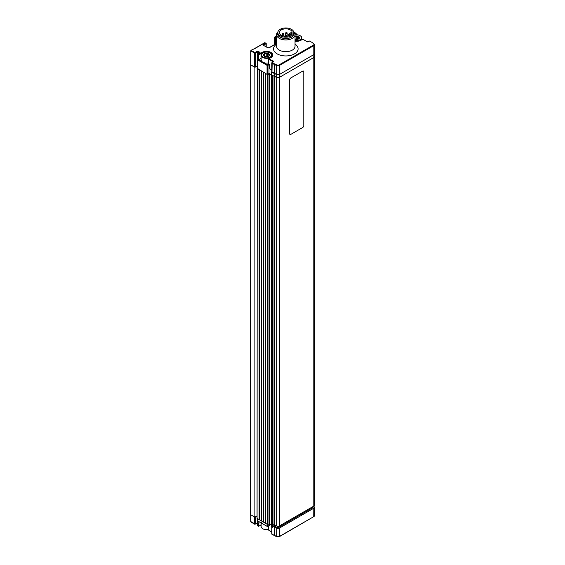 <?xml version="1.0" encoding="UTF-8"?>
<svg xmlns="http://www.w3.org/2000/svg" width="565" height="565" viewBox="0 0 565 565"><rect width="100%" height="100%" fill="white"/><g stroke="black" fill="none" stroke-linecap="round" stroke-linejoin="round"><path stroke-width="0.85" d="M279.527 526.898L279.527 525.881L313.815 506.085A2.147 1.243 0 0 0 314.444 505.209L314.444 56.627A2.147 1.243 0 0 0 314.055 55.914M314.055 53.032A2.147 1.243 180 0 1 314.444 53.746A2.147 1.243 180 0 1 313.815 54.621L279.534 74.418L279.534 77.299A2.147 1.243 180 0 1 276.779 77.433A2.147 1.243 180 0 0 279.534 77.299L313.815 57.503L279.534 77.299L279.534 525.874A2.147 1.243 180 0 1 276.779 526.015L273.015 523.875M274.428 525.062L274.428 76.487L272.881 75.484M276.779 526.015L276.779 77.433L274.428 76.487L274.428 73.605L271.61 71.974L271.61 76.988L272.478 77.49L271.61 76.734M314.444 56.627L314.444 53.746A2.147 1.243 180 0 1 313.815 54.621L313.815 45.603L279.534 65.392L279.534 74.418A2.147 1.243 180 0 1 276.779 74.552A2.147 1.243 180 0 0 279.534 74.418L313.815 54.621L313.815 57.503A2.147 1.243 0 0 0 314.444 56.627A2.147 1.243 180 0 1 313.815 57.503L313.815 506.085M271.391 524.814L269.434 523.684L267.591 524.504L265.529 523.31L265.529 73.478L267.591 74.665L267.591 524.504M271.61 75.103L269.434 73.853L267.591 74.665M272.69 527.194L271.391 526.693L271.391 76.861M272.478 527.322L272.478 75.357L276.779 77.433L276.779 74.552L271.935 71.783M272.881 77.25L272.478 77.49L272.881 77.25M273.94 525.521L273.94 524.779L275.515 525.69M275.515 526.672L275.515 525.507M312.749 507.723L312.749 506.699M312.812 507.681L312.812 506.664M250.881 521.622L255.225 524.122L255.225 516.982L257.068 515.916L254.893 517.173L250.556 514.666L250.747 64.721M254.893 517.173L254.893 67.341L250.556 64.834M263.904 45.596L263.58 44.409L265.748 43.152L266.207 43.533L264.985 42.714L254.165 48.964A0.918 0.53 180 0 1 253.508 49.12L250.881 50.61L255.225 53.117L255.225 67.15L257.259 65.978L254.893 67.341M261.298 520.676L257.068 518.423L257.259 68.478M259.13 519.616L259.13 69.778L257.068 68.591M259.293 519.518L259.293 69.876M261.298 520.866L261.298 71.035L263.361 72.221L263.361 522.06L261.298 520.866M265.529 523.119L263.361 522.06M263.523 521.961L263.523 72.32M272.881 76.247L272.478 76.487M269.004 73.351L271.61 74.855M269.004 68.337L271.8 69.954L269.004 68.591L269.004 64.205M268.785 58.817L273.559 61.197L273.234 61.762A8.136 4.697 0 0 0 272.259 61.069L272.09 60.978M263.629 63.358L264.173 63.047A3.298 1.907 180 0 1 264.286 62.983M265.317 63.577L264.66 63.951M267.542 64.919A2.458 1.42 0 0 0 267.316 65.406M311.435 508.479L311.435 507.462M257.393 525.379L258.692 526.128L259.017 521.679L258.043 521.121L267.047 526.319L268.94 525.655M251.206 522.18L254.893 524.313L257.259 523.07M257.718 525.937L258.601 526.34L261.136 524.878M268.785 529.829L268.884 530.415L271.8 532.096M268.714 525.888L268.785 530.203L271.8 531.94M261.136 524.723L258.601 526.34M274.724 535.761L271.935 534.151L276.779 536.538A2.147 1.243 0 0 0 279.534 536.404L313.815 516.608A2.147 1.243 0 0 0 314.444 515.732L313.723 516.82L313.815 508.218A2.147 1.243 0 0 0 314.444 507.335A2.147 1.243 0 0 0 314.055 506.628L313.568 506.226M271.8 526.82L271.8 533.96A0.459 0.459 0 0 0 272.026 534.363M312.812 506.975L312.939 507.073A0.791 0.452 180 0 1 312.855 507.66L278.573 527.449A0.791 0.452 180 0 1 277.563 527.505L274.767 526.375L275.134 525.973L274.484 525.598L272.69 526.192L276.779 528.148A2.147 1.243 0 0 0 279.534 528.007L313.815 508.218M272.69 526.192L272.69 527.449L271.935 527.004M250.747 514.666L250.881 521.996M254.568 524.122L254.568 516.982L250.881 514.849M257.259 518.423L257.393 525.754M267.047 526.319L267.047 524.186L257.393 518.614M267.704 524.44L267.372 526.502L259.017 521.679M269.004 73.853L269.004 525.563L267.605 526.531M268.65 529.405A5.064 2.924 180 0 1 262.923 528.826L262.711 528.699A5.375 3.1 0 0 0 268.65 529.349M264.335 524.751L263.452 524.299A5.375 3.1 180 0 1 263.424 524.285L262.125 523.536A5.375 3.1 180 0 1 262.111 523.522L261.327 522.568M261.136 522.9L261.136 526.502A5.375 3.1 0 0 0 262.711 528.699L262.923 528.826M293.8 32.678A8.221 4.746 180 0 1 289.866 37.954A8.221 4.746 180 0 1 280.007 37.177A8.221 4.746 180 0 1 277.846 32.678M293.715 31.887A9.21 5.318 180 0 1 295.029 34.627A9.21 5.318 180 0 1 289.344 39.536A9.21 5.318 180 0 1 279.315 38.385A9.21 5.318 180 0 1 276.617 34.627A9.21 5.318 180 0 1 277.931 31.887M267.916 47.863L263.58 45.412A1.229 0.706 180 0 1 263.58 44.409M294.824 33.512L295.7 33.003L296.159 33.384L294.718 32.819M275.621 43.936L275.621 37.827L274.731 37.205L274.957 36.803L276.271 37.827L276.271 43.562M275.621 37.827L276.617 37.629M253.268 52.361L253.268 51.613M259.455 53.181L259.78 52.99A0.918 0.53 180 0 0 259.78 52.241L258.262 51.358A0.918 0.53 0 0 0 256.955 51.358L257.287 51.923L254.568 53.117L250.747 50.801L250.881 64.643M255.225 67.15L250.881 65.017M257.287 54.466L257.287 51.923L257.937 51.923L257.937 53.901M259.582 52.955L257.937 51.923M258.043 55.123L257.259 54.558L257.718 54.184L258.692 55.123L258.692 59.756L258.043 60.13L258.043 55.123L262.386 52.99L262.061 52.425A6.293 3.63 180 0 1 270.953 52.425A6.293 3.63 180 0 1 270.953 57.566L269.11 58.626M269.004 68.591L269.004 73.605L267.047 74.354L257.393 68.4M272.04 61.069A5.834 3.369 0 0 0 272.288 60.462M261.136 58.35L258.692 59.756L261.998 61.663M267.047 74.354L267.047 65.335L258.043 60.13M267.047 65.335L267.704 65.335L267.704 74.354M268.679 64.014A0.77 0.445 180 0 1 268.94 63.916L269.434 64.579L267.704 65.335L267.372 64.77L268.679 64.014L269.004 64.579M268.94 63.916L268.785 63.45M262.111 61.726L262.831 62.143M263.424 62.489L267.372 64.77M273.234 61.853L268.785 59.191L268.785 63.831M271.935 72.165L272.259 62.574L274.724 64L274.463 73.612L274.399 64.565L271.8 62.955L273.234 62.009M274.399 64.565L276.779 65.533L277.048 64.94A1.688 0.975 0 0 0 279.209 64.827L313.49 45.038A1.688 0.975 0 0 0 313.681 43.788L312.057 42.446L313.759 43.766M279.209 64.827L279.534 65.392A2.147 1.243 180 0 1 276.779 65.533L276.779 74.552L274.463 73.612M313.971 43.809L314.444 44.72A2.147 1.243 180 0 0 314.055 44.014L313.681 43.788M307.515 41.888L302.748 39.204L300.905 40.27A6.293 3.63 180 0 1 295.029 41.245M307.967 41.888L308.285 41.775A0.77 0.445 180 0 1 307.198 41.775M312.057 42.446L309.585 41.026L308.285 41.775M277.846 32.565L277.846 33.822A7.981 4.605 0 0 0 279.795 36.838A7.981 4.605 0 0 0 288.616 38.138A7.981 4.605 0 0 0 293.8 33.822L293.8 32.565A7.981 4.605 0 0 0 291.851 29.55A7.981 4.605 0 0 0 283.03 28.25A7.981 4.605 0 0 0 277.846 32.565A7.981 4.605 0 0 0 279.795 35.588A7.981 4.605 0 0 0 288.616 36.88A7.981 4.605 0 0 0 293.8 32.565M290.876 34.875L290.876 32.565A0.77 0.445 0 0 1 291.646 32.12L292.225 32.12A6.448 3.722 0 0 0 290.693 30.129A6.448 3.722 0 0 0 283.566 29.083A6.448 3.722 0 0 0 279.378 32.565A6.448 3.722 0 0 0 280.953 35.002A6.448 3.722 0 0 0 287.712 36.125A6.448 3.722 0 0 0 292.225 33.01L291.646 33.01L291.646 34.161M290.876 32.565A0.77 0.445 0 0 0 291.646 33.01M285.452 35.948A0.77 0.445 180 0 1 285.057 35.56L286.06 34.839L286.589 35.56A0.77 0.445 180 0 1 285.452 35.948M295.029 40.511A5.064 2.924 0 0 0 300.813 39.197A5.064 2.924 0 0 0 300.036 35.637L300.255 35.765A5.375 3.1 180 0 1 301.83 37.954A5.375 3.1 180 0 1 295.029 40.941M300.255 35.765L300.036 35.637A5.064 2.924 0 0 0 295.029 34.896M295.029 38.971A1.462 0.848 0 0 0 296.745 38.632L297.578 38.759A1.462 0.848 0 0 0 297.889 39.246M297.578 38.759L297.578 36.485L298.002 37.502L299.386 37.248A3.03 1.752 0 0 0 297.239 36.012A3.03 1.752 0 0 0 295.029 36.16M295.029 39.246A3.03 1.752 0 0 0 295.672 39.395A3.03 1.752 0 0 0 298.603 38.943A3.03 1.752 0 0 0 299.386 37.248L298.518 38.985M294.838 36.647L297.239 36.012L297.578 36.485M296.745 38.632L296.745 36.351M299.386 37.248L299.196 37.77M264.964 56.578L263.58 55.448L264.441 55.073L264.363 53.76A3.03 1.752 0 0 0 263.58 55.448A3.03 1.752 0 0 0 264.363 56.232A3.03 1.752 0 0 0 265.72 56.684A3.03 1.752 0 0 0 268.65 56.232A3.03 1.752 0 0 0 269.434 54.544L268.573 56.274M264.441 55.073L264.441 56.218L264.893 56.218A1.462 0.848 0 0 0 266.793 55.921L267.626 56.048A1.462 0.848 0 0 0 267.944 56.535M264.893 56.218L264.893 53.936L267.294 53.308L268.05 54.791L269.434 54.544L269.244 55.059M270.303 53.054L270.091 52.926A5.064 2.924 0 0 0 262.923 52.926A5.064 2.924 0 0 0 262.923 57.065A5.064 2.924 0 0 0 270.091 57.065A5.064 2.924 0 0 0 270.091 52.926L270.303 53.054A5.375 3.1 180 0 1 271.878 55.243A5.375 3.1 180 0 1 268.566 58.11A5.375 3.1 180 0 1 262.711 57.439A5.375 3.1 180 0 1 261.136 55.243A5.375 3.1 180 0 1 262.711 53.054A5.375 3.1 180 0 1 262.824 52.99M261.136 55.243L261.136 59.777L262.089 61.769A5.375 3.1 0 0 0 262.111 61.783L263.396 62.538A5.375 3.1 0 0 0 263.424 62.546L265.084 62.998A5.375 3.1 0 0 0 265.119 63.005L266.941 63.096A5.375 3.1 0 0 0 266.977 63.096L268.749 62.828M269.434 54.544A3.03 1.752 0 0 0 267.294 53.308A3.03 1.752 0 0 0 264.363 53.76L264.893 53.936M290.763 78.019A1.533 0.883 120 0 0 289.676 79.898L289.676 133.778A1.533 0.883 120 0 0 290.763 134.406L302.699 127.513A1.533 0.883 120 0 0 303.779 125.635L303.779 71.755A1.533 0.883 120 0 0 302.699 71.126L290.707 77.991L302.699 71.126M289.676 79.898L289.676 133.778M273.015 524.249L273.015 75.668M269.434 525.563L269.434 73.853M277.648 527.533L277.648 526.22M278.432 527.512L278.432 526.213M279.096 527.145L279.096 526.072M312.085 508.105L312.085 507.08M255.225 524.122L257.259 522.95M258.043 526.128L258.043 521.121M313.49 516.798L279.435 536.616L279.534 528.007M279.209 536.588L276.779 536.538L276.779 528.148M277.048 536.701L274.555 535.811M271.935 533.77L271.8 526.926M274.399 535.571L274.399 527.18M274.463 527.209L274.463 535.606M276.617 34.627L276.617 46.351A9.21 5.318 0 0 0 279.315 50.108A9.21 5.318 0 0 0 289.344 51.26A9.21 5.318 0 0 0 295.029 46.351L295.029 34.627M295.029 44.169A12.275 7.091 180 0 1 294.231 54.021A12.275 7.091 180 0 1 277.14 53.866A12.275 7.091 180 0 1 276.617 44.169M269.004 47.863L269.328 47.728A1.229 0.706 180 0 1 267.591 47.728M276.617 43.519L269.328 47.728M295.043 32.629L294.542 32.918M276.617 36.005L274.865 37.015L274.865 44.374M275.946 37.262L276.617 36.88M296.025 33.194L294.994 34.161M296.025 34.79L296.025 33.568M266.073 46.853L266.073 43.717L263.904 44.974M266.073 43.343L266.073 43.717M253.84 52.693L253.84 51.938M253.508 51.754L253.508 52.503M254.568 67.15L254.568 53.117M254.893 52.552L256.955 51.358M259.455 60.194L259.455 60.949M259.78 52.99L257.393 54.367L257.393 68.782M262.386 53.258L262.386 52.99A5.834 3.369 0 0 1 268.742 52.263A5.834 3.369 0 0 1 272.337 55.37L270.727 57.538M270.628 60.257L270.628 59.509M258.367 54.558L262.061 52.425M269.434 68.591L269.434 64.579M273.559 61.197A0.77 0.445 180 0 1 273.559 61.825M273.234 63.894L273.234 63.139M274.724 64L277.048 64.94M314.444 53.746L314.444 44.72A2.147 1.243 180 0 1 313.815 45.603L313.49 45.038M288.595 34.232L289.541 33.49L290.128 34.232A0.77 0.445 180 0 1 288.595 34.232L288.595 35.927M287.168 33.067A0.77 0.445 180 0 1 285.763 32.925M282.218 35.291A0.77 0.445 180 0 1 282.338 35.694M283.588 33.399A0.77 0.445 180 0 1 282.931 34.154A0.77 0.445 180 0 1 282.331 33.575M298.97 38.06L298.97 37.29M267.626 56.048L267.626 53.774M269.018 55.349L269.018 54.579M266.793 55.921L266.793 53.647M272.881 524.059L272.881 75.59M279.272 527.046L279.272 526.001M268.65 525.923L268.65 530.012M314.444 507.335L314.444 515.732M250.747 521.806L250.747 514.772M257.259 525.563L257.259 518.536M267.824 47.707L269.095 47.707L276.617 43.364M276.617 35.849L274.957 36.803M274.731 44.451L274.731 37.205M296.159 33.384L296.159 34.783M250.973 50.398L253.325 49.042M266.207 46.93L266.207 43.533M253.932 48.943L264.759 42.693M250.747 64.834L250.747 50.801M259.589 60.271L259.589 61.027M257.485 54.155L259.547 52.969M257.259 68.591L257.259 54.558M268.65 63.64L268.65 59.007M273.326 61.889L272.026 62.553A0.459 0.459 0 0 0 271.8 62.955L271.8 71.974M273.326 63.944L273.326 63.188M307.431 41.754L308.052 41.754M302.522 39.183L300.679 40.249L295.029 41.153M290.128 34.232L290.128 35.334M285.65 34.818L285.65 33.151C286.017 32.17 286.512 32.092 287.147 32.911L287.182 36.202M280.84 35.56L282.069 34.952L282.373 35.708M283.828 36.104L283.828 33.723L282.394 33.335L282.288 35.214M301.83 37.954L301.83 39.585M271.878 55.243L271.878 56.585"/></g></svg>

